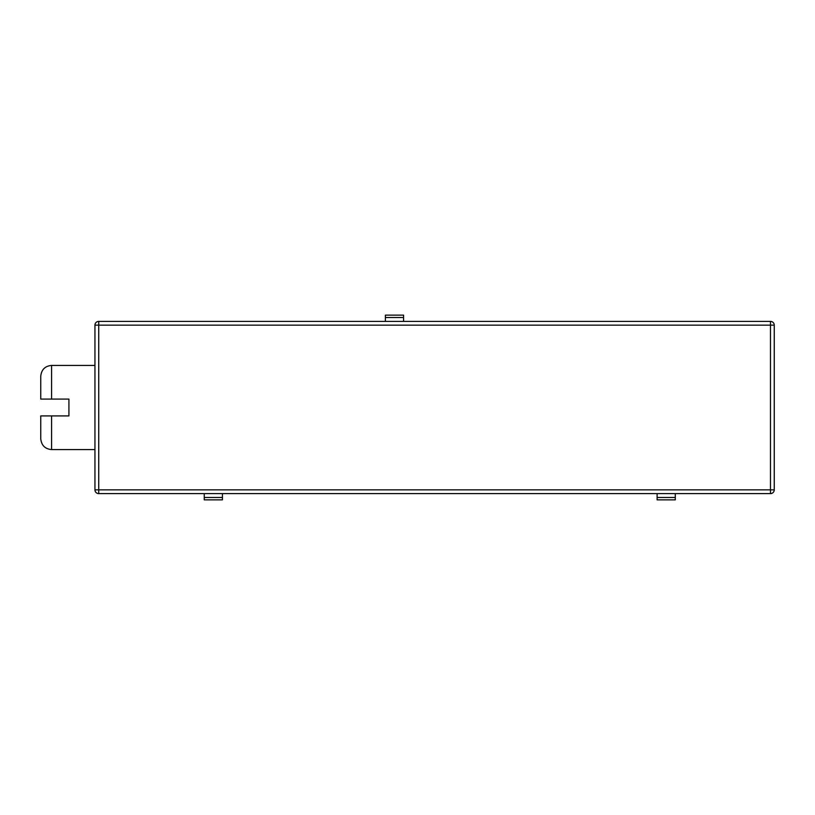 <?xml version="1.0" encoding="UTF-8"?>
<svg xmlns="http://www.w3.org/2000/svg" width="815" height="815" viewBox="0 0 815 815"><rect width="100%" height="100%" fill="white"/><g stroke="black" fill="none" stroke-linecap="round" stroke-linejoin="round"><path stroke-width="1.22" d="M98.727 493.615L770.481 493.615A3.769 3.769 0 0 0 774.25 489.846L774.25 325.154A3.769 3.769 0 0 0 770.481 321.385L98.727 321.385A3.769 3.769 0 0 0 94.948 325.154L94.948 489.846A3.769 3.769 0 0 0 98.727 493.615L98.727 489.846L770.481 489.846L770.481 325.154L98.727 325.154L98.727 489.846L94.948 489.846M94.948 407.5L94.948 449.574L51.59 449.574L51.59 415.915L68.918 415.915L68.918 399.085L40.75 399.085L40.75 376.265C41.453 369.623 45.07 366.006 51.59 365.426L94.948 365.426L94.948 407.5M222.434 497.476L222.434 499.86L204.249 499.86L204.249 497.476L222.434 497.476L222.434 493.615M204.249 493.615L204.249 497.476M657.114 493.615L657.114 499.86L675.299 499.86L675.299 493.615M385.393 321.385L385.393 315.14L403.578 315.14L403.578 321.385M51.59 415.915L40.75 415.915L40.75 438.735C41.453 445.377 45.07 448.994 51.59 449.574M385.393 315.14L392.667 315.14M396.304 315.14L403.578 315.14M774.25 489.846L770.481 489.846L770.481 493.615M98.727 321.385L98.727 325.154L94.948 325.154M770.481 321.385L770.481 325.154L774.25 325.154M657.114 497.476L675.299 497.476M51.59 399.085L51.59 365.426M385.393 317.524L403.578 317.524"/></g></svg>
